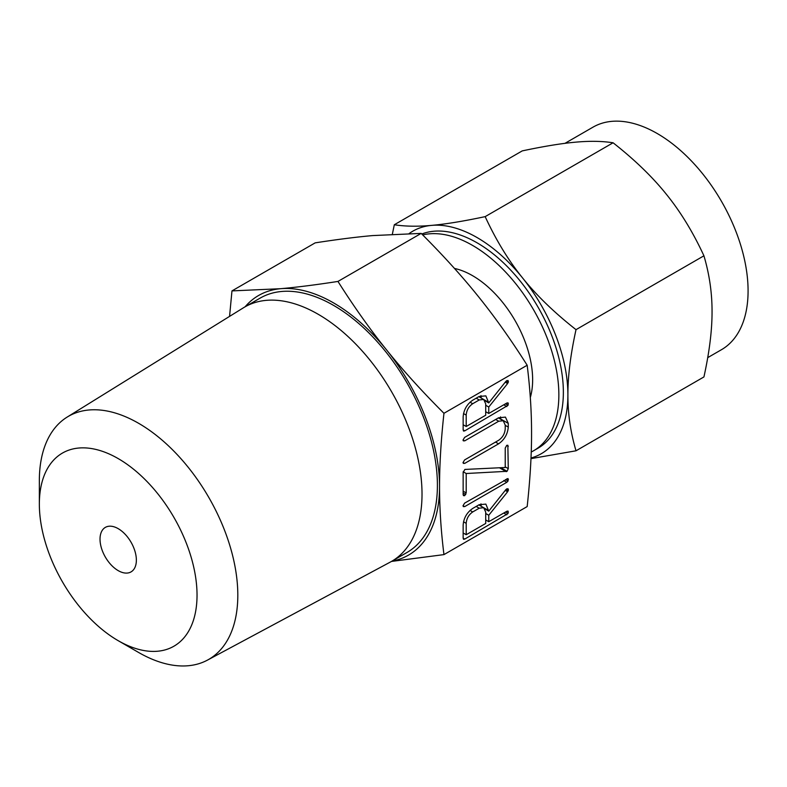 <?xml version="1.0" encoding="UTF-8"?>
<svg xmlns="http://www.w3.org/2000/svg" width="787" height="787" viewBox="0 0 787 787"><rect width="100%" height="100%" fill="white"/><g stroke="black" fill="none" stroke-linecap="round" stroke-linejoin="round"><path stroke-width="1.18" d="M463.002 505.825L464.615 503.129L508.028 478.555L508.028 481.054L506.808 482.293L464.615 506.651L463.002 505.825L463.425 506.671M464.881 469.436L505.224 467.498L505.224 448.078L506.749 445.344L507.851 445.265L508.274 468.629L507.054 471.305L466.199 473.508L466.199 492.928L464.674 495.662L463.523 495.653L463.149 494.679L463.149 472.377L464.881 469.436M463.002 440.09L464.615 437.395L498.574 417.789L505.441 417.12L508.274 423.376L508.274 427.095C507.625 434.208 504.388 439.795 498.574 443.838L464.615 463.445L463.002 462.618L464.615 459.923L498.722 440.228C502.647 437.454 504.811 433.676 505.224 428.895L505.224 425.098L503.227 420.72L498.722 421.222L464.615 440.917L463.002 440.09L463.425 440.936M463.425 463.464L463.002 462.618M479.175 396.471L485.854 395.871L488.757 402.914L505.962 381.272L507.969 380.455L508.422 381.538L507.605 383.544L488.757 407.027L488.757 413.47L506.789 403.062L508.028 402.836L508.028 405.335L464.773 430.843L463.553 431.079L463.149 429.918L463.149 416.913C463.7 409.811 466.898 404.233 472.761 400.18L479.175 396.471M443.957 554.609L527.172 506.572C530.123 479.529 531.589 455.122 531.559 433.371C531.589 411.631 530.123 388.916 527.172 365.247L443.957 413.293C440.995 440.336 439.53 464.733 439.559 486.484C439.53 508.235 440.995 530.94 443.957 554.609L391.493 561.426M479.175 504.703L485.854 504.103L488.757 511.147L505.962 489.504L507.969 488.688L508.422 489.77L507.605 491.777L488.757 515.259L488.757 521.702L506.789 511.294L508.028 511.068L508.028 513.567L464.773 539.075L463.553 539.311L463.149 538.151L463.149 525.145C463.7 518.043 466.898 512.465 472.761 508.412L479.175 504.703M391.975 561.141A149.894 86.54 -120 0 0 439.559 486.484A149.894 86.54 -120 0 0 386.565 349.9A149.894 86.54 -120 0 0 333.57 302.906A149.894 86.54 -120 0 0 280.575 288.701A149.894 86.54 -120 0 0 245.121 306.782M229.558 316.384L231.968 290.905L280.575 288.701C296.837 287.265 315.971 284.845 337.957 281.431C354.012 306.782 370.205 329.605 386.565 349.9C402.826 370.185 421.96 391.316 443.957 413.293M39.35 504.123L39.35 480.572A140.332 81.022 60 0 1 67.151 417.09L243.439 307.786A146.854 84.789 60 0 1 244.757 306.999L260.143 298.116A146.854 84.789 60 0 1 333.57 305.386A146.854 84.789 60 0 1 429.505 434.798A146.854 84.789 60 0 1 406.997 552.474L391.611 561.357A146.854 84.789 60 0 1 390.263 562.105L207.463 660.116A140.332 81.022 60 0 1 138.581 652.453L118.198 640.677A111.498 64.377 -120 0 0 118.198 640.677A111.498 64.377 -120 0 0 197.035 595.159A111.498 64.377 -120 0 0 118.198 458.595A111.498 64.377 -120 0 0 39.35 504.123A111.498 64.377 -120 0 0 118.188 640.677L138.581 652.453M527.172 365.247C511.117 339.895 494.925 317.082 478.565 296.778C462.303 276.493 443.17 255.362 421.173 233.395L372.576 235.588C356.304 237.025 337.18 239.455 315.184 242.858L231.968 290.905M421.173 233.395L337.957 281.431M244.757 306.999A146.854 84.789 60 0 1 318.184 314.269A146.854 84.789 60 0 1 414.119 443.681A146.854 84.789 60 0 1 391.611 561.357M67.151 417.09A140.332 81.022 60 0 1 138.581 423.278A140.332 81.022 60 0 1 230.601 548.106A140.332 81.022 60 0 1 207.463 660.116M118.198 570.624A25.696 14.835 60 0 1 101.405 547.978A25.696 14.835 60 0 1 105.34 527.388A25.696 14.835 60 0 1 118.198 528.657A25.696 14.835 60 0 1 134.98 551.303A25.696 14.835 60 0 1 131.045 571.893A25.696 14.835 60 0 1 118.198 570.624M530.32 397.504A84.986 49.069 -120 0 0 472.544 275.666A84.986 49.069 -120 0 0 454.483 268.446M531.245 452.013A122.054 70.466 -120 0 0 533.576 450.764A122.054 70.466 -120 0 0 552.287 352.95A122.054 70.466 -120 0 0 472.544 245.396A122.054 70.466 -120 0 0 422.698 234.92M421.783 233.995A122.054 70.466 60 0 1 477.05 242.799A122.054 70.466 60 0 1 556.793 350.353A122.054 70.466 60 0 1 538.082 448.157L533.576 450.764M707.729 357.632L721.482 349.694A128.478 74.175 -120 0 0 741.167 246.744A128.478 74.175 -120 0 0 657.234 133.524A128.478 74.175 -120 0 0 592.995 127.16L564.968 143.342M531.009 458.004A128.478 74.175 -120 0 0 567.899 394.907C567.84 413.647 570.545 432.279 576.015 450.794L703.932 376.934C709.392 352.084 712.097 330.333 712.048 311.682C712.107 292.941 709.402 274.309 703.932 255.805C693.121 232.401 680.686 212.008 666.628 194.605C652.649 177.114 634.804 159.84 613.083 142.781C602.271 141.089 589.837 140.873 575.779 142.152C561.8 143.372 543.955 146.293 522.234 150.897L394.317 224.748C405.128 226.449 417.572 226.656 431.63 225.377A128.478 74.175 -120 0 0 409.201 233.523M576.015 450.794L530.979 458.634M576.015 329.655C570.555 354.504 567.85 376.255 567.899 394.907A128.478 74.175 -120 0 0 522.479 277.831A128.478 74.175 -120 0 0 477.05 237.546A128.478 74.175 -120 0 0 431.63 225.377C445.599 224.157 463.445 221.245 485.166 216.632C495.977 240.035 508.422 260.428 522.479 277.831C536.449 295.322 554.294 312.596 576.015 329.655L703.932 255.805M392.359 234.162L394.317 224.748M485.166 216.632L613.083 142.781M483.966 399.648L488.757 402.413M484.969 400.721L488.757 402.914M506.739 380.564L508.422 381.538M506.021 381.203L508.264 382.502M505.244 382.187L507.605 383.544M485.707 405.266L488.757 407.027M485.707 411.709L488.757 413.47M506.907 403.003L508.422 403.879M505.441 403.839L508.028 405.335M503.759 404.813L506.808 406.574M463.149 429.909L464.773 430.843M480.965 395.625L481.191 398.025M466.199 426.495L485.707 415.231L485.707 403.849L483.68 399.462L479.234 399.963L472.712 403.721C468.737 406.495 466.563 410.283 466.199 415.113L466.199 426.495L463.149 424.734M463.513 413.559L466.199 415.113M470.036 402.177L472.712 403.721M476.184 398.202L479.234 399.963M500.522 416.884L500.699 419.009L508.274 423.376M505.224 425.334L508.274 427.095M495.525 442.078L498.574 443.838M463.012 462.52L464.615 463.445M495.672 419.461L498.722 421.222M463.012 439.982L464.615 440.917M506.671 445.403L508.274 446.327M505.224 466.868L508.274 468.629M500.827 467.714L507.054 471.305M499.942 467.753L506.533 471.561M499.627 467.773L506.336 471.639M499.45 467.773L506.051 471.59M463.189 471.767L466.199 473.508M463.149 491.167L466.199 492.928M463.149 493.036L465.766 494.541M463.159 494.787L464.674 495.662M506.907 478.722L508.422 479.598M505.441 479.558L508.028 481.054M503.759 480.532L506.808 482.293M463.012 505.716L464.615 506.651M483.966 507.881L488.757 510.645M484.969 508.953L488.757 511.147M506.739 488.796L508.422 489.77M506.021 489.435L508.264 490.734M505.244 490.419L507.605 491.777M485.707 513.498L488.757 515.259M485.707 519.941L488.757 521.702M506.907 511.235L508.422 512.111M505.441 512.071L508.028 513.567M503.759 513.045L506.808 514.806M463.149 538.141L464.773 539.075M480.965 503.857L481.191 506.257M466.199 534.727L485.707 523.463L485.707 512.081L483.68 507.694L479.234 508.195L472.712 511.953C468.737 514.728 466.563 518.515 466.199 523.345L466.199 534.727L463.149 532.966M463.513 521.791L466.199 523.345M470.036 510.409L472.712 511.953M476.184 506.434L479.234 508.195M483.68 399.462L478.84 396.668M503.227 420.72L498.358 417.917M483.68 507.694L478.84 504.9"/></g></svg>
